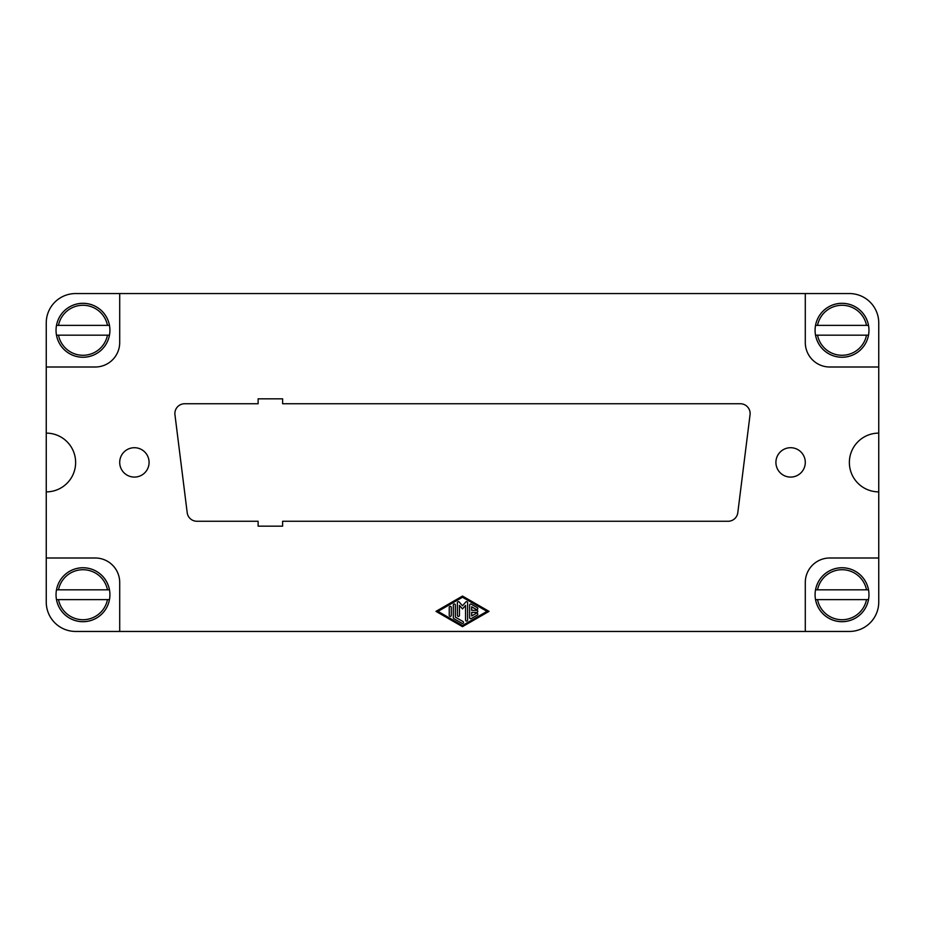 <?xml version="1.0" encoding="UTF-8"?>
<svg xmlns="http://www.w3.org/2000/svg" width="925" height="925" viewBox="0 0 925 925"><rect width="100%" height="100%" fill="white"/><g stroke="black" fill="none" stroke-linecap="round" stroke-linejoin="round"><path stroke-width="1.39" d="M868.957 594.717A26.929 26.929 0 0 1 868.506 599.62L866.517 599.62L868.506 599.62A26.929 26.929 0 0 1 815.087 594.717A26.929 26.929 0 0 1 815.538 589.826L817.527 589.826L815.538 589.826A26.929 26.929 0 0 1 868.957 594.717M109.913 594.717A26.929 26.929 0 0 1 109.462 599.62L107.473 599.62L109.462 599.62A26.929 26.929 0 0 1 56.043 594.717A26.929 26.929 0 0 1 56.494 589.826L58.483 589.826L56.494 589.826A26.929 26.929 0 0 1 109.913 594.717M868.957 330.283A26.929 26.929 0 0 1 868.506 335.174L866.517 335.174L868.506 335.174A26.929 26.929 0 0 1 815.087 330.283A26.929 26.929 0 0 1 815.538 325.38L817.527 325.38L815.538 325.38A26.929 26.929 0 0 1 868.957 330.283M109.913 330.283A26.929 26.929 0 0 1 109.462 335.174L107.473 335.174L109.462 335.174A26.929 26.929 0 0 1 56.043 330.283A26.929 26.929 0 0 1 56.494 325.38L58.483 325.38L56.494 325.38A26.929 26.929 0 0 1 109.913 330.283M849.37 462.5A29.38 29.38 0 0 1 878.75 433.12L878.75 491.88A29.38 29.38 0 0 1 849.37 462.5M46.25 491.88L46.25 433.12A29.38 29.38 0 0 1 75.63 462.5A29.38 29.38 0 0 1 46.25 491.88L46.25 557.995L95.217 557.995A24.489 24.489 0 0 1 119.707 582.472L119.707 631.451L805.293 631.451L805.293 582.472A24.489 24.489 0 0 1 829.783 557.995L878.75 557.995L878.75 491.88M775.913 462.408A14.696 14.696 0 0 1 790.597 447.712A14.696 14.696 0 0 1 805.293 462.408A14.696 14.696 0 0 1 790.597 477.092A14.696 14.696 0 0 1 775.913 462.408M119.707 462.408A14.696 14.696 0 0 1 134.403 447.712A14.696 14.696 0 0 1 149.087 462.408A14.696 14.696 0 0 1 134.403 477.092A14.696 14.696 0 0 1 119.707 462.408M119.707 631.451L75.63 631.451A29.38 29.38 0 0 1 46.25 602.071L46.25 557.995M805.293 293.549L849.37 293.549A29.38 29.38 0 0 1 878.75 322.929L878.75 367.005L829.783 367.005A24.489 24.489 0 0 1 805.293 342.528L805.293 293.549L119.707 293.549L119.707 342.528A24.489 24.489 0 0 1 95.217 367.005L46.25 367.005L46.25 433.12M46.25 367.005L46.25 322.929A29.38 29.38 0 0 1 75.63 293.549L119.707 293.549M878.75 433.12L878.75 367.005M878.75 557.995L878.75 602.071A29.38 29.38 0 0 1 849.37 631.451L805.293 631.451M750.048 414.747L737.803 512.681A9.793 9.793 0 0 1 728.079 521.261L282.611 521.261L282.611 526.163L258.121 526.163L258.121 521.261L196.921 521.261A9.793 9.793 0 0 1 187.197 512.681L174.952 414.747A9.793 9.793 0 0 1 184.665 403.739L258.121 403.739L258.121 398.837L282.611 398.837L282.611 403.739L740.335 403.739A9.793 9.793 0 0 1 750.048 414.747M56.494 335.174L58.483 335.174L56.494 335.174A26.929 26.929 0 0 0 109.462 335.174M109.462 325.38L107.473 325.38L109.462 325.38A26.929 26.929 0 0 0 56.494 325.38M58.483 325.38L107.473 325.38A24.975 24.975 0 0 0 58.483 325.38M107.473 335.174L58.483 335.174A24.975 24.975 0 0 0 107.473 335.174M815.538 335.174L817.527 335.174L815.538 335.174A26.929 26.929 0 0 0 868.506 335.174M868.506 325.38L866.517 325.38L868.506 325.38A26.929 26.929 0 0 0 815.538 325.38M817.527 325.38L866.517 325.38A24.975 24.975 0 0 0 817.527 325.38M866.517 335.174L817.527 335.174A24.975 24.975 0 0 0 866.517 335.174M56.494 599.62L58.483 599.62L56.494 599.62A26.929 26.929 0 0 0 109.462 599.62M109.462 589.826L107.473 589.826L109.462 589.826A26.929 26.929 0 0 0 56.494 589.826M58.483 589.826L107.473 589.826A24.975 24.975 0 0 0 58.483 589.826M107.473 599.62L58.483 599.62A24.975 24.975 0 0 0 107.473 599.62M815.538 599.62L817.527 599.62L815.538 599.62A26.929 26.929 0 0 0 868.506 599.62M868.506 589.826L866.517 589.826L868.506 589.826A26.929 26.929 0 0 0 815.538 589.826M817.527 589.826L866.517 589.826A24.975 24.975 0 0 0 817.527 589.826M866.517 599.62L817.527 599.62A24.975 24.975 0 0 0 866.517 599.62M476.78 610.35A1.018 1.018 0 0 1 477.809 611.367A1.018 1.018 0 0 1 476.78 612.396L471.681 612.396L471.681 615.957L476.271 613.31A1.018 1.018 0 0 1 477.67 613.68A1.018 1.018 0 0 1 477.288 615.079L471.172 618.605A1.018 1.018 0 0 1 469.646 617.727L469.646 605.019A1.018 1.018 0 0 1 471.172 604.141L477.288 607.667A1.018 1.018 0 0 1 477.67 609.055A1.018 1.018 0 0 1 476.271 609.436L471.681 606.788L471.681 610.35L476.78 610.35M449.238 607.378A1.018 1.018 0 0 1 450.255 606.349A1.018 1.018 0 0 1 451.273 607.378L451.273 615.368A1.018 1.018 0 0 1 450.255 616.385A1.018 1.018 0 0 1 449.238 615.368L449.238 607.378M438.011 611.367L462.5 625.485L486.989 611.367L462.5 597.249L438.011 611.367M462.5 626.664L435.976 611.367L462.5 596.07L489.024 611.367L462.5 626.664M453.828 618.605A1.018 1.018 0 0 1 453.319 617.727L453.319 605.019A1.018 1.018 0 0 1 454.337 604.002A1.018 1.018 0 0 1 455.354 605.019L455.354 617.137L463.009 621.542A1.018 1.018 0 0 1 463.379 622.941A1.018 1.018 0 0 1 461.991 623.311L453.828 618.605M459.436 605.401L459.436 615.368A1.018 1.018 0 0 1 458.418 616.385A1.018 1.018 0 0 1 457.401 615.368L457.401 602.661A1.018 1.018 0 0 1 459.193 602.002L462.5 605.806L465.807 602.002A1.018 1.018 0 0 1 467.599 602.661L467.599 620.074A1.018 1.018 0 0 1 466.582 621.091A1.018 1.018 0 0 1 465.564 620.074L465.564 605.401L462.5 608.928L459.436 605.401"/></g></svg>
